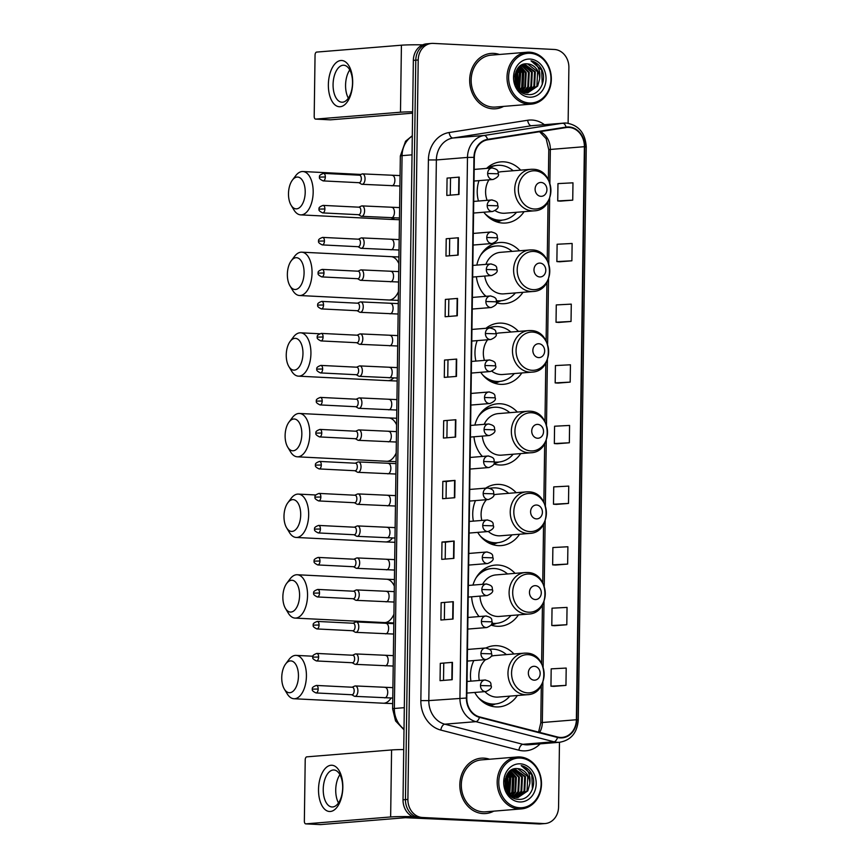 <?xml version="1.0" encoding="UTF-8"?>
<svg xmlns="http://www.w3.org/2000/svg" width="868" height="868" viewBox="0 0 868 868"><rect width="100%" height="100%" fill="white"/><g stroke="black" fill="none" stroke-linecap="round" stroke-linejoin="round"><path stroke-width="1.3" d="M513.943 653.995A30.673 26.073 85.4 0 0 496.995 645.694A30.673 26.073 85.4 0 0 494.076 645.738A30.673 26.073 85.4 0 0 485.961 647.984M473.83 660.559A30.673 26.073 85.4 0 0 470.912 681.152M474.753 692.447A30.673 26.073 85.4 0 0 496.138 706.921A30.673 26.073 85.4 0 0 499.046 706.877A30.673 26.073 85.4 0 0 517.317 695.528M515.071 573.347A30.673 26.073 85.4 0 0 498.124 565.046A30.673 26.073 85.4 0 0 495.205 565.09A30.673 26.073 85.4 0 0 472.962 585.086M471.639 596.804A30.673 26.073 85.4 0 0 479.071 616.551M491.06 625.09A30.673 26.073 85.4 0 0 497.266 626.284A30.673 26.073 85.4 0 0 500.174 626.24A30.673 26.073 85.4 0 0 518.446 614.88M516.2 492.709A30.673 26.073 85.4 0 0 499.241 484.409A30.673 26.073 85.4 0 0 496.333 484.452A30.673 26.073 85.4 0 0 485.668 488.152M475.48 500.597A30.673 26.073 85.4 0 0 473.385 521.115M477.704 532.377A30.673 26.073 85.4 0 0 498.395 545.636A30.673 26.073 85.4 0 0 501.303 545.592A30.673 26.073 85.4 0 0 519.574 534.232M517.328 412.061A30.673 26.073 85.4 0 0 500.369 403.761A30.673 26.073 85.4 0 0 497.462 403.804A30.673 26.073 85.4 0 0 474.872 425.092M473.982 436.778A30.673 26.073 85.4 0 0 482.348 456.459M493.892 463.989A30.673 26.073 85.4 0 0 499.512 464.998A30.673 26.073 85.4 0 0 502.431 464.955A30.673 26.073 85.4 0 0 520.702 453.595M518.456 331.424A30.673 26.073 85.4 0 0 501.498 323.124A30.673 26.073 85.4 0 0 498.59 323.167A30.673 26.073 85.4 0 0 485.95 328.299M477.194 340.614A30.673 26.073 85.4 0 0 475.903 361.077M480.731 372.296A30.673 26.073 85.4 0 0 500.641 384.35A30.673 26.073 85.4 0 0 503.559 384.307A30.673 26.073 85.4 0 0 521.831 372.947M519.574 250.776A30.673 26.073 85.4 0 0 502.626 242.476A30.673 26.073 85.4 0 0 499.708 242.519A30.673 26.073 85.4 0 0 476.825 265.098M476.369 276.751A30.673 26.073 85.4 0 0 485.722 296.346M496.474 302.802A30.673 26.073 85.4 0 0 501.769 303.713A30.673 26.073 85.4 0 0 504.677 303.659A30.673 26.073 85.4 0 0 522.948 292.31M520.702 170.139A30.673 26.073 85.4 0 0 503.755 161.828A30.673 26.073 85.4 0 0 500.836 161.882A30.673 26.073 85.4 0 0 486.601 168.414M478.984 180.642A30.673 26.073 85.4 0 0 478.463 201.04M483.823 212.215A30.673 26.073 85.4 0 0 502.897 223.065A30.673 26.073 85.4 0 0 505.805 223.022A30.673 26.073 85.4 0 0 524.077 211.662M490.821 166.656A30.673 26.073 85.4 0 0 489.541 166.005M489.693 247.304A30.673 26.073 85.4 0 0 488.424 246.642M488.565 327.941A30.673 26.073 85.4 0 0 487.295 327.29M487.436 408.589A30.673 26.073 85.4 0 0 486.167 407.927M485.19 569.875A30.673 26.073 85.4 0 0 483.921 569.213M568.117 123.223L568.887 67.552A17.36 14.756 85.4 0 0 554.359 49.476L433.23 43.4A17.36 14.756 85.4 0 0 431.58 43.422L426.72 43.823A17.36 14.756 85.4 0 0 413.352 60.38L403.023 799.808A17.36 14.756 85.4 0 0 417.551 817.873L538.692 823.949A17.36 14.756 85.4 0 0 540.341 823.927L542.771 823.732A17.36 14.756 85.4 0 1 541.122 823.754A17.36 14.756 85.4 0 0 542.771 823.732L545.202 823.537A17.36 14.756 85.4 0 0 558.569 806.969L559.469 742.27M429.15 43.628A17.36 14.756 85.4 0 0 415.783 60.185L405.454 799.602A17.36 14.756 85.4 0 0 419.993 817.678L541.122 823.754L419.993 817.678A17.36 14.756 85.4 0 1 405.454 799.602L415.783 60.185A17.36 14.756 85.4 0 1 429.15 43.628M493.697 53.371A27.776 23.61 85.4 0 0 491.06 53.415A27.776 23.61 85.4 0 0 469.686 81.462A27.776 23.61 85.4 0 0 492.926 108.825A27.776 23.61 85.4 0 0 495.563 108.782A27.776 23.61 85.4 0 0 503.614 106.395A27.776 23.61 85.4 0 1 495.563 108.782A27.776 23.61 85.4 0 1 492.926 108.825A27.776 23.61 85.4 0 1 469.686 81.462A27.776 23.61 85.4 0 1 491.06 53.415A27.776 23.61 85.4 0 1 493.697 53.371A27.776 23.61 85.4 0 1 499.393 54.478A27.776 23.61 85.4 0 0 493.697 53.371M483.856 758.133A27.776 23.61 85.4 0 0 481.219 758.165A27.776 23.61 85.4 0 0 459.845 786.224A27.776 23.61 85.4 0 0 483.085 813.587A27.776 23.61 85.4 0 0 485.722 813.544A27.776 23.61 85.4 0 0 493.773 811.146A27.776 23.61 85.4 0 1 485.722 813.544A27.776 23.61 85.4 0 1 483.085 813.587A27.776 23.61 85.4 0 1 459.845 786.224A27.776 23.61 85.4 0 1 481.219 758.165A27.776 23.61 85.4 0 1 483.856 758.133A27.776 23.61 85.4 0 1 489.552 759.24A27.776 23.61 85.4 0 0 483.856 758.133M568.876 127.422A18.521 15.743 -94.6 0 1 584.381 146.692L576.374 719.746A18.521 15.743 -94.6 0 1 562.117 737.409A18.521 15.743 -94.6 0 1 557.625 737.019L479.559 716.903A18.521 15.743 -94.6 0 1 466.8 698.035L474.34 157.379A18.521 15.743 -94.6 0 1 487.621 139.835L566.142 127.563A18.521 15.743 -94.6 0 1 567.119 127.444A18.521 15.743 -94.6 0 1 568.876 127.422M568.887 126.956A18.988 16.134 85.4 0 0 566.077 127.108L487.556 139.368A18.988 16.134 85.4 0 0 473.95 157.358L466.398 698.024A18.988 16.134 85.4 0 0 479.483 717.348L557.56 737.475A18.988 16.134 85.4 0 0 576.775 719.767L584.772 146.714A18.988 16.134 85.4 0 0 568.887 126.956M553.795 686.36L565.958 685.394L566.196 668.067L551.191 668.848L550.952 686.176L553.914 686.371M554.641 625.709L566.804 624.743L567.043 607.405L552.037 608.186L551.798 625.524L554.771 625.72M555.487 565.057L567.65 564.081L567.889 546.753L552.883 547.534L552.645 564.862L555.618 565.057M556.345 504.395L568.497 503.429L568.735 486.102L553.73 486.883L553.491 504.21L556.464 504.406M560.576 201.116L572.728 200.15L572.978 182.822L557.961 183.604L557.723 200.931L560.695 201.126M559.73 261.778L571.882 260.801L572.131 243.474L557.115 244.255L556.876 261.583L559.849 261.789M558.884 322.429L571.035 321.464L571.285 304.136L556.269 304.918L556.03 322.245L559.003 322.44M558.037 383.092L570.189 382.115L570.439 364.788L555.422 365.569L555.184 382.896L558.157 383.092M557.191 443.743L569.343 442.778L569.582 425.439L554.576 426.221L554.337 443.559L557.31 443.754M431.58 43.422A17.36 14.756 85.4 0 0 418.213 59.99L407.895 799.406A17.36 14.756 85.4 0 0 422.423 817.482L543.552 823.558A17.36 14.756 85.4 0 0 545.202 823.537M453.899 558.374L441.747 559.361L441.986 542.033L454.148 541.046L453.899 558.374M453.053 619.036L440.901 620.023L441.139 602.685L453.302 601.698L453.053 619.036M452.206 679.687L440.054 680.675L440.293 663.347L452.456 662.36L452.206 679.687M456.449 376.408L444.286 377.396L444.524 360.068L456.687 359.081L456.449 376.408M457.295 315.757L445.132 316.744L445.371 299.417L457.534 298.418L457.295 315.757M458.141 255.094L445.978 256.082L446.217 238.754L458.38 237.767L458.141 255.094M458.988 194.443L446.825 195.43L447.074 178.103L459.226 177.115L458.988 194.443M454.756 497.722L442.593 498.709L442.832 481.382L454.995 480.395L454.756 497.722M455.602 437.06L443.439 438.058L443.678 420.72L455.841 419.732L455.602 437.06M443.678 420.72L455.841 419.732M442.832 481.382L446.293 481.556M446.054 498.427L446.293 481.545L454.995 480.395M447.074 178.103L459.226 177.115M446.217 238.754L458.38 237.767M445.371 299.417L457.534 298.418M444.524 360.068L456.687 359.081M440.293 663.347L452.456 662.36M441.139 602.685L453.302 601.698M441.986 542.033L445.447 542.207M445.208 559.079L445.447 542.196L454.148 541.046M569.343 442.778L554.337 443.559M570.189 382.115L555.184 382.896M571.035 321.464L556.03 322.245M571.882 260.801L556.876 261.583M572.728 200.15L557.723 200.931M568.497 503.429L553.491 504.21M567.65 564.081L552.645 564.862M566.804 624.743L551.798 625.524M565.958 685.394L550.952 686.176M446.901 437.776L447.139 420.893M447.747 377.113L447.986 360.231M448.593 316.462L448.832 299.579M449.44 255.8L449.678 238.917M450.286 195.148L450.525 178.266M444.362 619.741L444.6 602.859M443.515 680.393L443.754 663.51M328.364 84.597A23.154 12.119 92.9 0 1 340.842 60.51A23.154 12.119 92.9 0 1 352.679 82.623A23.154 12.119 92.9 0 1 340.202 106.721A23.154 12.119 92.9 0 1 328.364 84.597M352.527 82.937A18.521 9.7 -87.1 0 0 343.728 65.23A18.521 9.7 -87.1 0 0 333.073 84.522A18.521 9.7 -87.1 0 0 341.873 102.218A18.521 9.7 -87.1 0 0 352.527 82.937M348.339 98.171A18.521 9.7 92.9 0 1 345.572 85.14A18.521 9.7 92.9 0 1 349.761 69.907M422.651 44.854A23.154 1.356 -179.2 0 0 401.417 45.201L316.614 52.091A2.897 1.519 -87.1 0 0 315.051 55.096L314.194 116.334A2.897 1.519 -87.1 0 0 315.572 119.1A2.897 1.519 -87.1 0 0 315.681 119.1L330.448 119.838L412.615 113.165M412.636 111.809A23.154 1.356 -179.2 0 0 400.484 112.211L315.681 119.1M529.437 102.977A24.89 21.147 85.4 0 0 550.963 79.194A24.89 21.147 85.4 0 0 530.131 53.295A24.89 21.147 85.4 0 0 508.615 77.078A24.89 21.147 85.4 0 0 529.437 102.977M528.818 104.182A26.04 22.134 85.4 0 0 531.292 104.138A26.04 22.134 85.4 0 0 551.321 77.849A26.04 22.134 85.4 0 0 529.545 52.188A26.04 22.134 85.4 0 0 527.071 52.232A26.04 22.134 85.4 0 0 507.031 78.521A26.04 22.134 85.4 0 0 528.818 104.182M527.071 52.232L491.201 55.14A26.04 22.134 85.4 0 0 471.172 81.44A26.04 22.134 85.4 0 0 492.948 107.09A26.04 22.134 85.4 0 0 495.422 107.057L531.292 104.138M515.44 83.154A26.04 22.134 85.4 0 0 514.876 75.798M539.646 78.955A14.463 12.293 85.4 0 0 527.538 63.896C510.818 61.726 511.057 94.384 528.08 94.525C540.026 96.164 547.968 78.489 540.775 67.715C538.247 63.961 534.992 61.671 531.032 60.847C537.813 63.982 540.688 70.015 539.646 78.955L537.65 86.106L527.798 92.811L519.433 90.196M524.435 64.069L535.317 71.87L534.612 86.355L526.279 92.833M527.798 92.811L521.256 91.834M524.174 64.123L534.558 71.935L533.853 86.42L525.889 92.8M514.854 76.015L515.212 82.276M516.08 71.426L517.078 73.357L516.916 86.746M515.755 72.239L516.514 85.954M517.436 68.952L520.116 73.107L519.411 87.592L518.467 89.078M517.089 69.483L519.357 73.172L518.087 88.59M518.847 67.227L523.154 72.858L522.449 87.343L519.975 90.597M518.489 67.606L522.395 72.923L521.69 87.408L519.574 90.305M520.279 65.968L526.192 72.619L525.487 87.104L521.592 91.563M519.921 66.25L525.433 72.673L524.728 87.158L521.191 91.357M521.733 65.057L529.241 72.37L528.525 86.854L523.165 92.225M521.364 65.252L528.471 72.435L527.766 86.908L522.775 92.084M523.165 64.427L532.279 72.12L531.563 86.605L524.728 92.637M522.807 64.558L531.52 72.185L530.804 86.67L524.348 92.561M527.538 63.896L537.596 71.686L536.891 86.171L527.418 92.833M530.055 59.067A19.096 16.232 85.4 0 0 513.541 77.317A19.096 16.232 85.4 0 0 529.523 97.194A19.096 16.232 85.4 0 0 546.037 78.955A19.096 16.232 85.4 0 0 530.055 59.067M531.032 60.847L541.632 70.102L542.283 84.456M519.867 66.293L523.393 71.588L522.644 89.198L521.342 91.227M518.12 68.029L520.355 71.827L519.27 90.022M516.525 70.471L517.317 72.077L517.502 87.722M515.093 74.55L515.635 83.795M520.702 66.738L523.773 71.556L523.024 89.165L522.297 90.38M518.337 67.78L520.735 71.805L519.498 90.25M516.72 70.113L517.697 72.044L517.719 88.059M515.256 73.845L515.885 84.489M288.491 193.64A15.917 8.333 -87.1 0 0 291.106 205.239A15.917 8.333 -87.1 0 0 300.057 207.181A15.917 8.333 -87.1 0 0 305.211 192.273A15.917 8.333 -87.1 0 0 300.979 178.613A15.917 8.333 -87.1 0 0 292.364 180.164A15.917 8.333 -87.1 0 0 288.491 193.64M292.364 180.164L295.662 175.759A21.7 11.36 92.9 0 1 302.867 171.528A21.7 11.36 92.9 0 1 313.174 192.273A21.7 11.36 92.9 0 1 300.686 214.873A21.7 11.36 92.9 0 1 293.937 209.947L291.106 205.239M540.916 196.32A6.944 5.902 85.4 0 0 546.927 189.68A6.944 5.902 85.4 0 0 541.111 182.454A6.944 5.902 85.4 0 0 535.1 189.094A6.944 5.902 85.4 0 0 540.916 196.32M495.151 210.664A20.832 17.707 85.4 0 0 503.028 213.246A20.832 17.707 85.4 0 0 505.013 213.213L534.145 210.848C556.822 210.251 555.607 169.162 532.963 169.282L530.771 169.314A20.832 17.707 85.4 0 0 514.746 190.352A20.832 17.707 85.4 0 0 532.171 210.881A20.832 17.707 85.4 0 0 534.145 210.848M484.865 213.55A27.494 23.36 85.4 0 0 499.295 220.19A27.494 23.36 85.4 0 0 501.899 220.147A27.494 23.36 85.4 0 0 516.558 212.28M513.183 170.746A27.494 23.36 85.4 0 0 500.055 165.311A27.494 23.36 85.4 0 0 497.451 165.343A27.494 23.36 85.4 0 0 488.554 168.251M489.183 217.759A27.494 23.36 85.4 0 0 498.08 220.288A27.494 23.36 85.4 0 0 500.684 220.244L501.899 220.147M488.456 167.719A27.494 23.36 85.4 0 0 487.653 167.459M497.451 165.343L496.236 165.441A27.494 23.36 85.4 0 0 487.339 168.349M532.746 169.282A20.832 17.707 85.4 0 0 530.771 169.314L501.639 171.68A20.832 17.707 85.4 0 0 498.199 172.374M488.944 179.828A20.832 17.707 85.4 0 0 487.1 200.334M287.362 274.277A15.917 8.333 -87.1 0 0 289.977 285.876A15.917 8.333 -87.1 0 0 298.928 287.829A15.917 8.333 -87.1 0 0 304.082 272.921A15.917 8.333 -87.1 0 0 299.851 259.25A15.917 8.333 -87.1 0 0 291.236 260.801A15.917 8.333 -87.1 0 0 287.362 274.277M291.236 260.801L294.534 256.396A21.7 11.36 92.9 0 1 301.738 252.176A21.7 11.36 92.9 0 1 312.046 272.921A21.7 11.36 92.9 0 1 299.558 295.521A21.7 11.36 92.9 0 1 292.82 290.596L289.977 285.876M539.788 276.957A6.944 5.902 85.4 0 0 545.798 270.328A6.944 5.902 85.4 0 0 539.983 263.102A6.944 5.902 85.4 0 0 533.983 269.731A6.944 5.902 85.4 0 0 539.788 276.957M484.724 276.078A20.832 17.707 85.4 0 0 501.91 293.894A20.832 17.707 85.4 0 0 503.885 293.861L533.017 291.485C555.694 290.899 554.478 249.81 531.834 249.93L529.643 249.962A20.832 17.707 85.4 0 0 513.617 271A20.832 17.707 85.4 0 0 531.042 291.518A20.832 17.707 85.4 0 0 533.017 291.485M496.474 300.675A27.494 23.36 85.4 0 0 498.167 300.827A27.494 23.36 85.4 0 0 500.771 300.784A27.494 23.36 85.4 0 0 515.429 292.917M512.055 251.384A27.494 23.36 85.4 0 0 498.926 245.948A27.494 23.36 85.4 0 0 496.322 245.991A27.494 23.36 85.4 0 0 480.579 255.257M496.507 300.903A27.494 23.36 85.4 0 0 496.952 300.925A27.494 23.36 85.4 0 0 499.556 300.892L500.771 300.784M487.339 248.357A27.494 23.36 85.4 0 0 486.525 248.107M496.322 245.991L495.107 246.089A27.494 23.36 85.4 0 0 484.16 250.396M483.747 294.187A27.494 23.36 85.4 0 0 486.178 296.314M531.628 249.93A20.832 17.707 85.4 0 0 529.643 249.962L500.51 252.328A20.832 17.707 85.4 0 0 485.906 264.36M286.245 354.925A15.917 8.333 -87.1 0 0 288.86 366.524A15.917 8.333 -87.1 0 0 297.811 368.466A15.917 8.333 -87.1 0 0 302.965 353.558A15.917 8.333 -87.1 0 0 298.722 339.898A15.917 8.333 -87.1 0 0 290.118 341.45A15.917 8.333 -87.1 0 0 286.245 354.925M290.118 341.45L293.406 337.044A21.7 11.36 92.9 0 1 300.61 332.813A21.7 11.36 92.9 0 1 310.928 353.558A21.7 11.36 92.9 0 1 298.44 376.159A21.7 11.36 92.9 0 1 291.691 371.233L288.86 366.524M538.659 357.605A6.944 5.902 85.4 0 0 544.67 350.965A6.944 5.902 85.4 0 0 538.854 343.739A6.944 5.902 85.4 0 0 532.854 350.379A6.944 5.902 85.4 0 0 538.659 357.605M491.82 371.2A20.832 17.707 85.4 0 0 500.782 374.531A20.832 17.707 85.4 0 0 502.756 374.499L531.9 372.133C554.565 371.537 553.35 330.448 530.706 330.567L528.514 330.599A20.832 17.707 85.4 0 0 512.489 351.638A20.832 17.707 85.4 0 0 529.914 372.166A20.832 17.707 85.4 0 0 531.9 372.133M482.619 374.835A27.494 23.36 85.4 0 0 497.038 381.475A27.494 23.36 85.4 0 0 499.653 381.432A27.494 23.36 85.4 0 0 514.301 373.565M510.926 332.032A27.494 23.36 85.4 0 0 497.809 326.596A27.494 23.36 85.4 0 0 495.194 326.628A27.494 23.36 85.4 0 0 489.335 328.017M486.926 379.045A27.494 23.36 85.4 0 0 495.823 381.573A27.494 23.36 85.4 0 0 498.438 381.529L499.653 381.432M495.194 326.628L493.979 326.726A27.494 23.36 85.4 0 0 488.12 328.115M530.5 330.567A20.832 17.707 85.4 0 0 528.514 330.599L499.382 332.965A20.832 17.707 85.4 0 0 496.116 333.605M487.61 339.768A20.832 17.707 85.4 0 0 484.42 360.383M285.116 435.562A15.917 8.333 -87.1 0 0 287.731 447.161A15.917 8.333 -87.1 0 0 296.682 449.114A15.917 8.333 -87.1 0 0 301.836 434.206A15.917 8.333 -87.1 0 0 297.594 420.546A15.917 8.333 -87.1 0 0 288.99 422.087A15.917 8.333 -87.1 0 0 285.116 435.562M288.99 422.087L292.277 417.682A21.7 11.36 92.9 0 1 299.482 413.461A21.7 11.36 92.9 0 1 309.8 434.206A21.7 11.36 92.9 0 1 297.312 456.807A21.7 11.36 92.9 0 1 290.563 451.881L287.731 447.161M537.542 438.242A6.944 5.902 85.4 0 0 543.542 431.613A6.944 5.902 85.4 0 0 537.737 424.387A6.944 5.902 85.4 0 0 531.726 431.016A6.944 5.902 85.4 0 0 537.542 438.242M482.315 436.105A20.832 17.707 85.4 0 0 499.653 455.179A20.832 17.707 85.4 0 0 501.628 455.147L530.771 452.781C553.437 452.185 552.222 411.096 529.578 411.215L527.397 411.248A20.832 17.707 85.4 0 0 511.361 432.286A20.832 17.707 85.4 0 0 528.786 452.803A20.832 17.707 85.4 0 0 530.771 452.781M494.326 461.971A27.494 23.36 85.4 0 0 495.91 462.112A27.494 23.36 85.4 0 0 498.525 462.069A27.494 23.36 85.4 0 0 513.172 454.203M509.798 412.68A27.494 23.36 85.4 0 0 496.68 407.233A27.494 23.36 85.4 0 0 494.066 407.276A27.494 23.36 85.4 0 0 478.333 416.542M494.315 462.188A27.494 23.36 85.4 0 0 494.695 462.21A27.494 23.36 85.4 0 0 497.31 462.177L498.525 462.069M485.082 409.642A27.494 23.36 85.4 0 0 484.279 409.392M494.066 407.276L492.85 407.374A27.494 23.36 85.4 0 0 481.903 411.682M481.49 455.472A27.494 23.36 85.4 0 0 482.521 456.438M529.371 411.215A20.832 17.707 85.4 0 0 527.397 411.248L498.254 413.613A20.832 17.707 85.4 0 0 484.192 424.333M283.988 516.21A15.917 8.333 -87.1 0 0 286.603 527.809A15.917 8.333 -87.1 0 0 295.554 529.751A15.917 8.333 -87.1 0 0 300.708 514.843A15.917 8.333 -87.1 0 0 296.465 501.183A15.917 8.333 -87.1 0 0 287.861 502.735A15.917 8.333 -87.1 0 0 283.988 516.21M287.861 502.735L291.149 498.33A21.7 11.36 92.9 0 1 298.364 494.098A21.7 11.36 92.9 0 1 308.672 514.843A21.7 11.36 92.9 0 1 296.183 537.455A21.7 11.36 92.9 0 1 289.435 532.518L286.603 527.809M536.413 518.89A6.944 5.902 85.4 0 0 542.413 512.25A6.944 5.902 85.4 0 0 536.608 505.024A6.944 5.902 85.4 0 0 530.598 511.664A6.944 5.902 85.4 0 0 536.413 518.89M488.369 531.509A20.832 17.707 85.4 0 0 498.525 535.816A20.832 17.707 85.4 0 0 500.5 535.784L529.643 533.419C552.319 532.822 551.093 491.733 528.449 491.852L526.268 491.885A20.832 17.707 85.4 0 0 510.243 512.923A20.832 17.707 85.4 0 0 527.668 533.451A20.832 17.707 85.4 0 0 529.643 533.419M480.362 536.12A27.494 23.36 85.4 0 0 494.782 542.76A27.494 23.36 85.4 0 0 497.397 542.717A27.494 23.36 85.4 0 0 512.044 534.851M508.67 493.317A27.494 23.36 85.4 0 0 495.552 487.881A27.494 23.36 85.4 0 0 492.948 487.914A27.494 23.36 85.4 0 0 490.149 488.348M484.68 540.33A27.494 23.36 85.4 0 0 493.566 542.858A27.494 23.36 85.4 0 0 496.181 542.815L497.397 542.717M492.948 487.914L491.733 488.022A27.494 23.36 85.4 0 0 489.888 488.25M528.243 491.852A20.832 17.707 85.4 0 0 526.268 491.885L497.125 494.261A20.832 17.707 85.4 0 0 493.773 494.923M486.481 499.697A20.832 17.707 85.4 0 0 481.827 520.431M282.859 596.848A15.917 8.333 -87.1 0 0 285.474 608.446A15.917 8.333 -87.1 0 0 294.426 610.399A15.917 8.333 -87.1 0 0 299.579 595.491A15.917 8.333 -87.1 0 0 295.348 581.831A15.917 8.333 -87.1 0 0 286.733 583.372A15.917 8.333 -87.1 0 0 282.859 596.848M286.733 583.372L290.031 578.967A21.7 11.36 92.9 0 1 297.236 574.746A21.7 11.36 92.9 0 1 307.543 595.491A21.7 11.36 92.9 0 1 295.055 618.092A21.7 11.36 92.9 0 1 288.306 613.166L285.474 608.446M535.285 599.538A6.944 5.902 85.4 0 0 541.296 592.898A6.944 5.902 85.4 0 0 535.48 585.672A6.944 5.902 85.4 0 0 529.469 592.301A6.944 5.902 85.4 0 0 535.285 599.538M479.982 596.121A20.832 17.707 85.4 0 0 497.397 616.464A20.832 17.707 85.4 0 0 499.382 616.432L528.514 614.067C551.191 613.47 549.976 572.381 527.332 572.5L525.14 572.533A20.832 17.707 85.4 0 0 509.115 593.571A20.832 17.707 85.4 0 0 526.54 614.088A20.832 17.707 85.4 0 0 528.514 614.067M491.917 623.235A27.494 23.36 85.4 0 0 493.664 623.398A27.494 23.36 85.4 0 0 496.268 623.365A27.494 23.36 85.4 0 0 510.926 615.488M507.552 573.965A27.494 23.36 85.4 0 0 494.424 568.518A27.494 23.36 85.4 0 0 491.82 568.562A27.494 23.36 85.4 0 0 476.076 577.828M491.852 623.463A27.494 23.36 85.4 0 0 492.449 623.495A27.494 23.36 85.4 0 0 495.053 623.463L496.268 623.365M482.836 570.927A27.494 23.36 85.4 0 0 482.022 570.677M491.82 568.562L490.604 568.659A27.494 23.36 85.4 0 0 479.657 572.967M527.115 572.5A20.832 17.707 85.4 0 0 525.14 572.533L496.008 574.898A20.832 17.707 85.4 0 0 482.586 584.305M281.742 677.496A15.917 8.333 -87.1 0 0 284.346 689.094A15.917 8.333 -87.1 0 0 293.297 691.047A15.917 8.333 -87.1 0 0 298.451 676.129A15.917 8.333 -87.1 0 0 294.219 662.468A15.917 8.333 -87.1 0 0 285.605 664.02A15.917 8.333 -87.1 0 0 281.742 677.496M285.605 664.02L288.903 659.615A21.7 11.36 92.9 0 1 296.107 655.383A21.7 11.36 92.9 0 1 306.415 676.139A21.7 11.36 92.9 0 1 293.937 698.74A21.7 11.36 92.9 0 1 287.189 693.803L284.346 689.094M534.156 680.176A6.944 5.902 85.4 0 0 540.167 673.535A6.944 5.902 85.4 0 0 534.352 666.309A6.944 5.902 85.4 0 0 528.352 672.95A6.944 5.902 85.4 0 0 534.156 680.176M484.908 691.622A20.832 17.707 85.4 0 0 496.279 697.102A20.832 17.707 85.4 0 0 498.254 697.069L527.386 694.704C550.062 694.107 548.847 653.029 526.203 653.137L524.012 653.17A20.832 17.707 85.4 0 0 507.986 674.208A20.832 17.707 85.4 0 0 525.411 694.736A20.832 17.707 85.4 0 0 527.386 694.704M478.116 697.405A27.494 23.36 85.4 0 0 492.536 704.046A27.494 23.36 85.4 0 0 495.14 704.002A27.494 23.36 85.4 0 0 509.798 696.136M506.424 654.602A27.494 23.36 85.4 0 0 493.306 649.166A27.494 23.36 85.4 0 0 490.691 649.199A27.494 23.36 85.4 0 0 489.574 649.329L490.691 649.199M482.424 701.615A27.494 23.36 85.4 0 0 491.321 704.143A27.494 23.36 85.4 0 0 493.925 704.1L495.14 704.002M525.997 653.148A20.832 17.707 85.4 0 0 524.012 653.17L494.879 655.546A20.832 17.707 85.4 0 0 491.038 656.36M485.613 659.604A20.832 17.707 85.4 0 0 479.299 680.469M358.896 182.692L361.348 184.092A5.208 2.723 -87.1 0 0 362.043 184.298A5.208 2.723 -87.1 0 0 362.227 184.298A5.208 2.723 -87.1 0 0 365.037 179.058A5.208 2.723 -87.1 0 0 362.564 173.893A5.208 2.723 -87.1 0 0 362.368 173.904A5.208 2.723 -87.1 0 0 361.858 174.034L359.276 175.184M325.326 176.985A3.765 1.975 -87.1 0 0 323.536 173.383C320.205 174.587 318.892 175.813 319.587 177.094L325.326 176.985A3.765 1.975 -87.1 0 1 323.167 180.902L359.157 182.703A3.765 1.975 -87.1 0 0 359.298 182.703A3.765 1.975 -87.1 0 0 361.327 178.786A3.765 1.975 -87.1 0 0 359.536 175.195A3.765 1.975 -87.1 0 0 359.395 175.195M358.451 214.7L360.904 216.099A5.208 2.723 -87.1 0 0 361.598 216.306A5.208 2.723 -87.1 0 0 361.782 216.306A5.208 2.723 -87.1 0 0 364.582 211.054A5.208 2.723 -87.1 0 0 362.119 205.9A5.208 2.723 -87.1 0 0 361.923 205.9A5.208 2.723 -87.1 0 0 361.413 206.042L358.831 207.181M324.882 208.982A3.765 1.975 -87.1 0 0 323.091 205.391C319.76 206.584 318.447 207.821 319.142 209.09L324.882 208.982A3.765 1.975 -87.1 0 1 322.712 212.91L358.712 214.711A3.765 1.975 -87.1 0 0 358.842 214.711A3.765 1.975 -87.1 0 0 360.871 210.794A3.765 1.975 -87.1 0 0 359.092 207.192A3.765 1.975 -87.1 0 0 358.951 207.202M358.007 246.696L360.459 248.096A5.208 2.723 -87.1 0 0 361.142 248.302A5.208 2.723 -87.1 0 0 361.338 248.302A5.208 2.723 -87.1 0 0 364.137 243.062A5.208 2.723 -87.1 0 0 361.663 237.908A5.208 2.723 -87.1 0 0 361.479 237.908A5.208 2.723 -87.1 0 0 360.958 238.038L358.386 239.188M324.437 240.989A3.765 1.975 -87.1 0 0 322.646 237.398C319.315 238.591 317.992 239.818 318.697 241.098L324.437 240.989A3.765 1.975 -87.1 0 1 322.267 244.906L358.267 246.718A3.765 1.975 -87.1 0 0 358.397 246.707A3.765 1.975 -87.1 0 0 360.426 242.79A3.765 1.975 -87.1 0 0 358.636 239.199A3.765 1.975 -87.1 0 0 358.506 239.199M357.562 278.704L360.014 280.104A5.208 2.723 -87.1 0 0 360.697 280.31A5.208 2.723 -87.1 0 0 360.893 280.31A5.208 2.723 -87.1 0 0 363.692 275.069A5.208 2.723 -87.1 0 0 361.218 269.905A5.208 2.723 -87.1 0 0 361.034 269.905A5.208 2.723 -87.1 0 0 360.513 270.046L357.941 271.185M323.981 272.997A3.765 1.975 -87.1 0 0 322.202 269.395C318.871 270.588 317.547 271.825 318.252 273.105L323.981 272.997A3.765 1.975 -87.1 0 1 321.822 276.914L357.822 278.715A3.765 1.975 -87.1 0 0 357.952 278.715A3.765 1.975 -87.1 0 0 359.981 274.798A3.765 1.975 -87.1 0 0 358.191 271.207A3.765 1.975 -87.1 0 0 358.061 271.207M357.117 310.711L359.558 312.1A5.208 2.723 -87.1 0 0 360.253 312.317A5.208 2.723 -87.1 0 0 360.437 312.306A5.208 2.723 -87.1 0 0 363.247 307.066A5.208 2.723 -87.1 0 0 360.773 301.912A5.208 2.723 -87.1 0 0 360.589 301.912A5.208 2.723 -87.1 0 0 360.068 302.042L357.486 303.192M323.536 304.994A3.765 1.975 -87.1 0 0 321.757 301.402C318.415 302.596 317.102 303.833 317.807 305.102L323.536 304.994A3.765 1.975 -87.1 0 1 321.377 308.91L357.366 310.722A3.765 1.975 -87.1 0 0 357.507 310.722A3.765 1.975 -87.1 0 0 359.536 306.805A3.765 1.975 -87.1 0 0 357.746 303.203A3.765 1.975 -87.1 0 0 357.616 303.203M356.672 342.708L359.113 344.108A5.208 2.723 -87.1 0 0 359.808 344.314A5.208 2.723 -87.1 0 0 359.992 344.314A5.208 2.723 -87.1 0 0 362.802 339.073A5.208 2.723 -87.1 0 0 360.329 333.909A5.208 2.723 -87.1 0 0 360.144 333.92A5.208 2.723 -87.1 0 0 359.623 334.05L357.041 335.2M323.091 337.001A3.765 1.975 -87.1 0 0 321.301 333.399C317.97 334.592 316.657 335.829 317.352 337.109L323.091 337.001A3.765 1.975 -87.1 0 1 320.932 340.918L356.922 342.719A3.765 1.975 -87.1 0 0 357.063 342.719A3.765 1.975 -87.1 0 0 359.092 338.802A3.765 1.975 -87.1 0 0 357.301 335.211A3.765 1.975 -87.1 0 0 357.16 335.211M356.216 374.716L358.668 376.115A5.208 2.723 -87.1 0 0 359.363 376.321A5.208 2.723 -87.1 0 0 359.547 376.311A5.208 2.723 -87.1 0 0 362.347 371.07A5.208 2.723 -87.1 0 0 359.884 365.916A5.208 2.723 -87.1 0 0 359.688 365.916A5.208 2.723 -87.1 0 0 359.178 366.057L356.596 367.197M322.646 368.998A3.765 1.975 -87.1 0 0 320.856 365.406C317.525 366.6 316.212 367.837 316.907 369.106L322.646 368.998A3.765 1.975 -87.1 0 1 320.476 372.914L356.477 374.726A3.765 1.975 -87.1 0 0 356.618 374.726A3.765 1.975 -87.1 0 0 358.636 370.81A3.765 1.975 -87.1 0 0 356.856 367.207A3.765 1.975 -87.1 0 0 356.715 367.218M355.771 406.712L358.224 408.112A5.208 2.723 -87.1 0 0 358.907 408.318A5.208 2.723 -87.1 0 0 359.102 408.318A5.208 2.723 -87.1 0 0 361.902 403.077A5.208 2.723 -87.1 0 0 359.439 397.913A5.208 2.723 -87.1 0 0 359.244 397.924A5.208 2.723 -87.1 0 0 358.723 398.054L356.151 399.204M322.202 401.005A3.765 1.975 -87.1 0 0 320.411 397.403C317.08 398.607 315.768 399.833 316.462 401.114L322.202 401.005A3.765 1.975 -87.1 0 1 320.032 404.922L356.032 406.723A3.765 1.975 -87.1 0 0 356.162 406.723A3.765 1.975 -87.1 0 0 358.191 402.806A3.765 1.975 -87.1 0 0 356.412 399.215A3.765 1.975 -87.1 0 0 356.271 399.215M355.327 438.72L357.779 440.119A5.208 2.723 -87.1 0 0 358.462 440.326A5.208 2.723 -87.1 0 0 358.658 440.326A5.208 2.723 -87.1 0 0 361.457 435.085A5.208 2.723 -87.1 0 0 358.983 429.92A5.208 2.723 -87.1 0 0 358.799 429.92A5.208 2.723 -87.1 0 0 358.278 430.061L355.706 431.201M321.757 433.013A3.765 1.975 -87.1 0 0 319.966 429.41C316.636 430.604 315.312 431.841 316.017 433.11L321.757 433.013A3.765 1.975 -87.1 0 1 319.587 436.929L355.587 438.731A3.765 1.975 -87.1 0 0 355.717 438.731A3.765 1.975 -87.1 0 0 357.746 434.814A3.765 1.975 -87.1 0 0 355.956 431.222A3.765 1.975 -87.1 0 0 355.826 431.222M354.882 470.716L357.334 472.116A5.208 2.723 -87.1 0 0 358.017 472.322A5.208 2.723 -87.1 0 0 358.202 472.322A5.208 2.723 -87.1 0 0 361.012 467.082A5.208 2.723 -87.1 0 0 358.538 461.928A5.208 2.723 -87.1 0 0 358.354 461.928A5.208 2.723 -87.1 0 0 357.833 462.058L355.262 463.208M321.301 465.009A3.765 1.975 -87.1 0 0 319.522 461.418C316.18 462.611 314.867 463.848 315.572 465.118L321.301 465.009A3.765 1.975 -87.1 0 1 319.142 468.926L355.131 470.738A3.765 1.975 -87.1 0 0 355.272 470.727A3.765 1.975 -87.1 0 0 357.301 466.821A3.765 1.975 -87.1 0 0 355.511 463.219A3.765 1.975 -87.1 0 0 355.381 463.219M354.437 502.724L356.878 504.124A5.208 2.723 -87.1 0 0 357.573 504.33A5.208 2.723 -87.1 0 0 357.757 504.33A5.208 2.723 -87.1 0 0 360.567 499.089A5.208 2.723 -87.1 0 0 358.093 493.925A5.208 2.723 -87.1 0 0 357.909 493.925A5.208 2.723 -87.1 0 0 357.388 494.066L354.806 495.216M320.856 497.017A3.765 1.975 -87.1 0 0 319.066 493.415C315.735 494.608 314.422 495.845 315.117 497.125L320.856 497.017A3.765 1.975 -87.1 0 1 318.697 500.934L354.686 502.735A3.765 1.975 -87.1 0 0 354.828 502.735A3.765 1.975 -87.1 0 0 356.856 498.818A3.765 1.975 -87.1 0 0 355.066 495.227A3.765 1.975 -87.1 0 0 354.925 495.227M353.981 534.731L356.433 536.12A5.208 2.723 -87.1 0 0 357.128 536.337A5.208 2.723 -87.1 0 0 357.312 536.326A5.208 2.723 -87.1 0 0 360.111 531.086A5.208 2.723 -87.1 0 0 357.649 525.932A5.208 2.723 -87.1 0 0 357.453 525.932A5.208 2.723 -87.1 0 0 356.943 526.073L354.361 527.212M320.411 529.013A3.765 1.975 -87.1 0 0 318.621 525.422C315.29 526.616 313.977 527.852 314.672 529.122L320.411 529.013A3.765 1.975 -87.1 0 1 318.252 532.93L354.242 534.742A3.765 1.975 -87.1 0 0 354.383 534.742A3.765 1.975 -87.1 0 0 356.412 530.825A3.765 1.975 -87.1 0 0 354.621 527.223A3.765 1.975 -87.1 0 0 354.48 527.223M353.536 566.728L355.988 568.128A5.208 2.723 -87.1 0 0 356.672 568.334A5.208 2.723 -87.1 0 0 356.867 568.334A5.208 2.723 -87.1 0 0 359.667 563.093A5.208 2.723 -87.1 0 0 357.204 557.929A5.208 2.723 -87.1 0 0 357.008 557.94A5.208 2.723 -87.1 0 0 356.488 558.07L353.916 559.22M319.966 561.021A3.765 1.975 -87.1 0 0 318.176 557.419C314.845 558.623 313.532 559.849 314.227 561.129L319.966 561.021A3.765 1.975 -87.1 0 1 317.796 564.938L353.797 566.739A3.765 1.975 -87.1 0 0 353.927 566.739A3.765 1.975 -87.1 0 0 355.956 562.822A3.765 1.975 -87.1 0 0 354.177 559.231A3.765 1.975 -87.1 0 0 354.036 559.231M353.092 598.736L355.544 600.135A5.208 2.723 -87.1 0 0 356.227 600.341A5.208 2.723 -87.1 0 0 356.423 600.341A5.208 2.723 -87.1 0 0 359.222 595.09A5.208 2.723 -87.1 0 0 356.748 589.936A5.208 2.723 -87.1 0 0 356.564 589.936A5.208 2.723 -87.1 0 0 356.043 590.077L353.471 591.216M319.522 593.018A3.765 1.975 -87.1 0 0 317.731 589.426C314.4 590.62 313.077 591.857 313.782 593.126L319.522 593.018A3.765 1.975 -87.1 0 1 317.352 596.945L353.352 598.746A3.765 1.975 -87.1 0 0 353.482 598.746A3.765 1.975 -87.1 0 0 355.511 594.83A3.765 1.975 -87.1 0 0 353.721 591.227A3.765 1.975 -87.1 0 0 353.591 591.238M352.647 630.732L355.099 632.132A5.208 2.723 -87.1 0 0 355.782 632.338A5.208 2.723 -87.1 0 0 355.967 632.338A5.208 2.723 -87.1 0 0 358.777 627.097A5.208 2.723 -87.1 0 0 356.303 621.944A5.208 2.723 -87.1 0 0 356.119 621.944A5.208 2.723 -87.1 0 0 355.598 622.074L353.026 623.224M319.066 625.025A3.765 1.975 -87.1 0 0 317.287 621.434C313.956 622.627 312.632 623.864 313.337 625.134L319.066 625.025A3.765 1.975 -87.1 0 1 316.907 628.942L352.896 630.754A3.765 1.975 -87.1 0 0 353.037 630.743A3.765 1.975 -87.1 0 0 355.066 626.837A3.765 1.975 -87.1 0 0 353.276 623.235A3.765 1.975 -87.1 0 0 353.146 623.235M352.202 662.74L354.643 664.139A5.208 2.723 -87.1 0 0 355.337 664.345A5.208 2.723 -87.1 0 0 355.522 664.345A5.208 2.723 -87.1 0 0 358.332 659.105A5.208 2.723 -87.1 0 0 355.858 653.94A5.208 2.723 -87.1 0 0 355.674 653.94A5.208 2.723 -87.1 0 0 355.153 654.081L352.571 655.221M318.621 657.033A3.765 1.975 -87.1 0 0 316.842 653.43C313.5 654.624 312.187 655.861 312.881 657.141L318.621 657.033A3.765 1.975 -87.1 0 1 316.462 660.949L352.451 662.751A3.765 1.975 -87.1 0 0 352.592 662.751A3.765 1.975 -87.1 0 0 354.621 658.834A3.765 1.975 -87.1 0 0 352.831 655.242A3.765 1.975 -87.1 0 0 352.701 655.242M351.746 694.747L354.198 696.136A5.208 2.723 -87.1 0 0 354.893 696.353A5.208 2.723 -87.1 0 0 355.077 696.342A5.208 2.723 -87.1 0 0 357.887 691.102A5.208 2.723 -87.1 0 0 355.413 685.948A5.208 2.723 -87.1 0 0 355.218 685.948A5.208 2.723 -87.1 0 0 354.708 686.078L352.126 687.228M318.176 689.029A3.765 1.975 -87.1 0 0 316.386 685.438C313.055 686.631 311.742 687.868 312.437 689.138L318.176 689.029A3.765 1.975 -87.1 0 1 316.017 692.946L352.007 694.758A3.765 1.975 -87.1 0 0 352.148 694.758A3.765 1.975 -87.1 0 0 354.177 690.841A3.765 1.975 -87.1 0 0 352.386 687.239A3.765 1.975 -87.1 0 0 352.245 687.239M318.523 789.359A23.154 12.119 92.9 0 1 331.001 765.261A23.154 12.119 92.9 0 1 342.838 787.385A23.154 12.119 92.9 0 1 330.361 811.482A23.154 12.119 92.9 0 1 318.523 789.359M342.686 787.699A18.521 9.7 -87.1 0 0 333.887 769.992A18.521 9.7 -87.1 0 0 323.232 789.272A18.521 9.7 -87.1 0 0 332.032 806.98A18.521 9.7 -87.1 0 0 342.686 787.699M338.498 802.933A18.521 9.7 92.9 0 1 335.732 789.902A18.521 9.7 92.9 0 1 339.92 774.668M403.728 749.551A23.154 1.356 -179.2 0 0 391.576 749.952L306.773 756.853A2.897 1.519 -87.1 0 0 305.211 759.858L304.353 821.095A2.897 1.519 -87.1 0 0 305.731 823.862A2.897 1.519 -87.1 0 0 305.84 823.862L320.607 824.6L405.41 817.71L478.973 820.954M412.636 816.636A23.154 1.356 -179.2 0 0 390.643 816.962L305.84 823.862M519.596 807.739A24.89 21.147 85.4 0 0 541.122 783.956A24.89 21.147 85.4 0 0 520.29 758.057A24.89 21.147 85.4 0 0 498.774 781.829A24.89 21.147 85.4 0 0 519.596 807.739M518.977 808.943A26.04 22.134 85.4 0 0 521.451 808.9A26.04 22.134 85.4 0 0 541.48 782.6A26.04 22.134 85.4 0 0 519.704 756.95A26.04 22.134 85.4 0 0 517.23 756.983A26.04 22.134 85.4 0 0 497.19 783.283A26.04 22.134 85.4 0 0 518.977 808.943M517.23 756.983L481.36 759.901A26.04 22.134 85.4 0 0 461.331 786.202A26.04 22.134 85.4 0 0 483.107 811.851A26.04 22.134 85.4 0 0 485.581 811.819L521.451 808.9M505.599 787.916A26.04 22.134 85.4 0 0 505.035 780.56M529.805 783.706A14.463 12.293 85.4 0 0 517.697 768.647C500.977 766.477 501.216 799.146 518.239 799.276C530.185 800.925 538.127 783.251 530.934 772.466C528.406 768.712 525.151 766.433 521.191 765.609C527.972 768.744 530.847 774.777 529.805 783.706L527.809 790.867L517.957 797.573L509.592 794.958M514.594 768.831L525.476 776.632L524.771 791.117L516.438 797.594M517.957 797.573L511.415 796.585M514.333 768.885L524.717 776.697L524.012 791.182L516.048 797.562M505.013 780.777L505.371 787.037M506.239 776.176L507.238 778.119L507.075 791.507M505.914 777.001L506.673 790.715M507.596 773.713L510.276 777.869L509.57 792.354L508.626 793.84M507.248 774.234L509.516 777.934L508.247 793.341M509.006 771.988L513.313 777.62L512.608 792.104L510.134 795.359M508.648 772.368L512.554 777.685L511.849 792.169L509.733 795.066M510.438 770.73L516.351 777.37L515.646 791.855L511.751 796.325M510.08 771.012L515.592 777.435L514.887 791.92L511.35 796.108M511.892 769.808L519.4 777.131L518.684 791.616L513.324 796.987M511.523 770.014L518.641 777.185L517.925 791.67L512.934 796.846M513.324 769.178L522.438 776.882L521.722 791.366L514.887 797.399M512.966 769.319L521.679 776.947L520.963 791.421L514.507 797.323M517.697 768.647L527.755 776.448L527.05 790.932L517.578 797.594M520.214 763.829A19.096 16.232 85.4 0 0 503.7 782.079A19.096 16.232 85.4 0 0 519.682 801.956A19.096 16.232 85.4 0 0 536.196 783.706A19.096 16.232 85.4 0 0 520.214 763.829M521.191 765.609L531.791 774.864L532.442 789.218M510.026 771.044L513.552 776.339L512.804 793.949L511.502 795.989M508.279 772.791L510.514 776.589L509.429 794.784M506.684 775.232L507.476 776.838L507.661 792.484M505.252 779.312L505.794 788.545M510.861 771.5L513.932 776.317L513.183 793.927L512.456 795.142M508.496 772.542L510.894 776.556L509.657 795.012M506.879 774.874L507.856 776.806L507.878 792.82M505.415 778.596L506.044 789.24M413.352 60.38L418.213 59.99M538.692 823.949L543.552 823.558M417.551 817.873L422.423 817.482M403.023 799.808L407.895 799.406M412.289 136.081A23.154 19.671 85.4 0 0 402.068 155.654L412.029 154.84M404 729.793L395.558 720.939L392.618 708.82L400.343 155.99A11.577 0.684 0.8 0 1 402.068 155.654L394.343 708.483L404.314 707.67M392.618 708.82A11.577 0.684 0.8 0 1 394.343 708.483A23.154 19.671 85.4 0 0 404.011 729.066M584.381 146.692L550.334 149.459A18.521 15.743 85.4 0 0 540.276 131.6M540.124 743.843A28.937 24.597 -94.6 0 1 523.133 750.853A28.937 24.597 -94.6 0 1 518.869 750.202L440.792 730.075A28.937 24.597 -94.6 0 1 420.85 700.606L428.401 159.951A28.937 24.597 -94.6 0 1 449.136 132.522L527.657 120.261A28.937 24.597 -94.6 0 1 544.366 124.656M557.56 737.475A5.783 2.929 104.5 0 1 553.968 741.771L522.84 744.31A23.154 19.671 85.4 0 0 526.258 744.831A23.154 19.671 85.4 0 0 528.449 744.798L559.578 742.27A23.154 19.671 -94.6 0 1 553.968 741.771L475.892 721.655A23.154 19.671 -94.6 0 1 459.942 698.078L467.483 157.423L473.95 157.358M487.556 139.368A5.783 3.049 81.1 0 0 484.084 135.484L452.955 138.012A23.154 19.671 85.4 0 0 436.365 159.951L467.483 157.423A23.154 19.671 -94.6 0 1 484.084 135.484L562.605 123.213A23.154 19.671 -94.6 0 1 563.831 123.072A23.154 19.671 -94.6 0 1 566.023 123.039M576.775 719.767L578.262 720.017L586.258 146.963C585.325 133.01 578.652 125.035 566.24 123.028L532.702 125.6A23.154 19.671 85.4 0 0 531.476 125.741L452.955 138.012A5.783 3.049 -98.9 0 1 449.136 132.522M566.077 127.108A5.783 3.049 81.1 0 0 562.605 123.213L531.476 125.741A5.783 3.049 -98.9 0 1 527.657 120.261M466.398 698.024L428.814 700.606A23.154 19.671 85.4 0 0 444.774 724.183L522.84 744.31A5.783 2.929 -75.5 0 0 518.869 750.202M479.483 717.348A5.783 2.929 104.5 0 1 475.892 721.655L444.774 724.183A5.783 2.929 -75.5 0 0 440.792 730.075M586.258 146.963L584.772 146.714M428.401 159.951L436.365 159.951L428.814 700.606L420.85 700.606M539.679 732.397A18.521 15.743 85.4 0 0 542.337 722.512L542.891 682.237M576.374 719.746L542.337 722.512A10.416 0.608 0.8 0 0 540.786 722.816L541.296 685.611M543.108 666.982L544.019 601.6M544.236 586.334L545.147 520.952M545.364 505.697L546.276 440.315M546.482 425.049L547.404 359.667M547.61 344.412L548.522 279.029M548.739 263.763L549.65 198.381M549.867 183.115L550.334 149.459A10.416 0.608 0.8 0 0 548.782 149.763L546.146 138.674L539.581 131.708M455.233 437.092L455.472 419.776M456.08 376.441L456.329 359.113M456.926 315.778L457.176 298.462M457.772 255.127L458.022 237.81M458.619 194.475L458.868 177.148M454.387 497.755L454.626 480.427M453.541 558.406L453.78 541.079M452.695 619.058L452.933 601.741M451.848 679.72L452.087 662.392M400.484 112.211L401.417 45.201M399.454 219.734L390.014 219.365A21.7 11.36 -87.1 0 0 394.452 217.922M534.341 209.014A19.139 16.264 85.4 0 0 550.898 190.721A19.139 16.264 85.4 0 0 534.872 170.801A19.139 16.264 85.4 0 0 518.326 189.094A19.139 16.264 85.4 0 0 534.341 209.014M493.284 220.418A27.743 23.588 85.4 0 0 501.715 220.157M398.835 263.557A21.7 11.36 -87.1 0 0 391.067 256.657L398.933 256.971M398.325 300.371L388.886 300.002A21.7 11.36 -87.1 0 0 398.445 291.691M533.212 289.652A19.139 16.264 85.4 0 0 549.769 271.369A19.139 16.264 85.4 0 0 533.744 251.449A19.139 16.264 85.4 0 0 517.198 269.731A19.139 16.264 85.4 0 0 533.212 289.652M496.561 301.37A27.743 23.588 85.4 0 0 500.597 300.805M397.197 381.019L387.757 380.651A21.7 11.36 -87.1 0 0 393.638 377.971M532.095 370.3A19.139 16.264 85.4 0 0 548.641 352.007A19.139 16.264 85.4 0 0 532.626 332.086A19.139 16.264 85.4 0 0 516.069 350.379A19.139 16.264 85.4 0 0 532.095 370.3M491.028 381.703A27.743 23.588 85.4 0 0 499.469 381.443M396.589 424.843A21.7 11.36 -87.1 0 0 388.81 417.942L396.676 418.257M396.068 461.667L386.629 461.288A21.7 11.36 -87.1 0 0 396.199 452.977M530.966 450.937A19.139 16.264 85.4 0 0 547.513 432.655A19.139 16.264 85.4 0 0 531.498 412.734A19.139 16.264 85.4 0 0 514.941 431.016A19.139 16.264 85.4 0 0 530.966 450.937M494.261 462.655A27.743 23.588 85.4 0 0 498.341 462.091M394.951 542.305L385.511 541.936A21.7 11.36 -87.1 0 0 392.477 538.008M529.838 531.585A19.139 16.264 85.4 0 0 546.384 513.292A19.139 16.264 85.4 0 0 530.37 493.371A19.139 16.264 85.4 0 0 513.823 511.664A19.139 16.264 85.4 0 0 529.838 531.585M488.782 542.988A27.743 23.588 85.4 0 0 497.212 542.728M394.332 586.128A21.7 11.36 -87.1 0 0 386.553 579.227L394.43 579.542M393.822 622.953L384.383 622.573A21.7 11.36 -87.1 0 0 393.942 614.262M528.71 612.222A19.139 16.264 85.4 0 0 545.267 593.94A19.139 16.264 85.4 0 0 529.241 574.019A19.139 16.264 85.4 0 0 512.695 592.301A19.139 16.264 85.4 0 0 528.71 612.222M491.668 623.951A27.743 23.588 85.4 0 0 496.084 623.376M393.204 666.776A21.7 11.36 -87.1 0 0 392.868 666.049M392.694 703.59L383.255 703.221A21.7 11.36 -87.1 0 0 391.121 698.035M527.581 692.87A19.139 16.264 85.4 0 0 544.138 674.577A19.139 16.264 85.4 0 0 528.124 654.656A19.139 16.264 85.4 0 0 511.567 672.95A19.139 16.264 85.4 0 0 527.581 692.87M486.525 704.274A27.743 23.588 85.4 0 0 494.966 704.013M492.655 167.958A5.783 4.915 85.4 0 0 492.102 167.958C499.935 169.716 497.494 172.211 498.351 173.806L487.642 173.481A5.783 4.915 85.4 0 0 492.492 179.502A5.783 4.915 85.4 0 0 493.035 179.502L474.015 181.043M474.178 169.423L492.102 167.958A5.783 4.915 85.4 0 0 487.642 173.481M391.696 185.774A5.208 2.723 -87.1 0 0 391.88 185.795A5.208 2.723 -87.1 0 0 392.065 185.795A5.208 2.723 -87.1 0 0 394.875 180.045A5.208 2.723 -87.1 0 0 392.401 175.39A5.208 2.723 -87.1 0 0 392.217 175.401M492.199 199.955A5.783 4.915 85.4 0 0 491.657 199.965C499.48 201.712 497.049 204.219 497.906 205.814L487.198 205.488A5.783 4.915 85.4 0 0 492.037 211.51A5.783 4.915 85.4 0 0 492.59 211.499L473.57 213.051M473.733 201.419L491.657 199.965A5.783 4.915 85.4 0 0 487.198 205.488M391.251 217.781A5.208 2.723 -87.1 0 0 391.435 217.803A5.208 2.723 -87.1 0 0 391.62 217.803A5.208 2.723 -87.1 0 0 394.43 212.052A5.208 2.723 -87.1 0 0 391.956 207.398A5.208 2.723 -87.1 0 0 391.772 207.398M491.755 231.962A5.783 4.915 85.4 0 0 491.212 231.962C499.035 233.72 496.604 236.215 497.462 237.821L486.753 237.485A5.783 4.915 85.4 0 0 491.592 243.517A5.783 4.915 85.4 0 0 492.145 243.507L473.125 245.047M473.288 233.427L491.212 231.962A5.783 4.915 85.4 0 0 486.753 237.485M390.795 249.778A5.208 2.723 -87.1 0 0 390.991 249.8A5.208 2.723 -87.1 0 0 391.175 249.8A5.208 2.723 -87.1 0 0 393.985 244.049A5.208 2.723 -87.1 0 0 391.511 239.405A5.208 2.723 -87.1 0 0 391.316 239.405M491.31 263.959A5.783 4.915 85.4 0 0 490.756 263.97C498.59 265.716 496.16 268.223 497.017 269.818L486.308 269.492A5.783 4.915 85.4 0 0 491.147 275.514A5.783 4.915 85.4 0 0 491.7 275.503L472.669 277.055M472.832 265.424L490.756 263.97A5.783 4.915 85.4 0 0 486.308 269.492M390.35 281.785A5.208 2.723 -87.1 0 0 390.535 281.807A5.208 2.723 -87.1 0 0 390.73 281.807A5.208 2.723 -87.1 0 0 393.54 276.057A5.208 2.723 -87.1 0 0 391.067 271.402A5.208 2.723 -87.1 0 0 390.871 271.402M490.865 295.966A5.783 4.915 85.4 0 0 490.311 295.977C498.145 297.724 495.704 300.219 496.572 301.825L485.863 301.5A5.783 4.915 85.4 0 0 490.702 307.522A5.783 4.915 85.4 0 0 491.255 307.511L472.225 309.051M472.387 297.431L490.311 295.977A5.783 4.915 85.4 0 0 485.863 301.5M389.906 313.793A5.208 2.723 -87.1 0 0 390.09 313.815A5.208 2.723 -87.1 0 0 390.285 313.804A5.208 2.723 -87.1 0 0 393.085 308.064A5.208 2.723 -87.1 0 0 390.611 303.409A5.208 2.723 -87.1 0 0 390.426 303.409M490.42 327.963A5.783 4.915 85.4 0 0 489.867 327.974C497.7 329.721 495.259 332.227 496.127 333.822L485.407 333.496A5.783 4.915 85.4 0 0 490.257 339.518A5.783 4.915 85.4 0 0 490.8 339.518L471.78 341.059M471.942 329.428L489.867 327.974A5.783 4.915 85.4 0 0 485.407 333.496M389.461 345.789A5.208 2.723 -87.1 0 0 389.645 345.811A5.208 2.723 -87.1 0 0 389.83 345.811A5.208 2.723 -87.1 0 0 392.64 340.061A5.208 2.723 -87.1 0 0 390.166 335.406A5.208 2.723 -87.1 0 0 389.982 335.417M489.964 359.97A5.783 4.915 85.4 0 0 489.422 359.981C497.245 361.728 494.814 364.224 495.671 365.829L484.962 365.504A5.783 4.915 85.4 0 0 489.812 371.526A5.783 4.915 85.4 0 0 490.355 371.515L471.335 373.066M471.498 361.435L489.422 359.981A5.783 4.915 85.4 0 0 484.962 365.504M389.016 377.797A5.208 2.723 -87.1 0 0 389.2 377.819A5.208 2.723 -87.1 0 0 389.385 377.808A5.208 2.723 -87.1 0 0 392.195 372.068A5.208 2.723 -87.1 0 0 389.721 367.414A5.208 2.723 -87.1 0 0 389.537 367.414M489.519 391.978A5.783 4.915 85.4 0 0 488.977 391.978C496.8 393.736 494.369 396.231 495.227 397.826L484.518 397.501A5.783 4.915 85.4 0 0 489.357 403.522A5.783 4.915 85.4 0 0 489.91 403.522L470.89 405.063M471.053 393.443L488.977 391.978A5.783 4.915 85.4 0 0 484.518 397.501M388.56 409.794A5.208 2.723 -87.1 0 0 388.755 409.815A5.208 2.723 -87.1 0 0 388.94 409.815A5.208 2.723 -87.1 0 0 391.75 404.065A5.208 2.723 -87.1 0 0 389.276 399.41A5.208 2.723 -87.1 0 0 389.081 399.421M489.075 423.975A5.783 4.915 85.4 0 0 488.521 423.985C496.355 425.732 493.925 428.239 494.782 429.834L484.073 429.508A5.783 4.915 85.4 0 0 488.912 435.53A5.783 4.915 85.4 0 0 489.465 435.519L470.445 437.071M470.597 425.439L488.521 423.985A5.783 4.915 85.4 0 0 484.073 429.508M388.115 441.801A5.208 2.723 -87.1 0 0 388.3 441.823A5.208 2.723 -87.1 0 0 388.495 441.823A5.208 2.723 -87.1 0 0 391.305 436.072A5.208 2.723 -87.1 0 0 388.831 431.418A5.208 2.723 -87.1 0 0 388.636 431.418M488.63 455.982A5.783 4.915 85.4 0 0 488.076 455.993C495.91 457.74 493.469 460.235 494.337 461.841L483.628 461.505A5.783 4.915 85.4 0 0 488.467 467.537A5.783 4.915 85.4 0 0 489.02 467.526L469.989 469.067M470.152 457.447L488.076 455.993A5.783 4.915 85.4 0 0 483.628 461.505M387.671 473.798A5.208 2.723 -87.1 0 0 387.855 473.83A5.208 2.723 -87.1 0 0 388.05 473.819A5.208 2.723 -87.1 0 0 390.85 468.08A5.208 2.723 -87.1 0 0 388.376 463.425A5.208 2.723 -87.1 0 0 388.191 463.425M488.185 487.979A5.783 4.915 85.4 0 0 487.632 487.99C495.465 489.736 493.024 492.243 493.892 493.838L483.172 493.512A5.783 4.915 85.4 0 0 488.022 499.534A5.783 4.915 85.4 0 0 488.565 499.523L469.545 501.075M469.707 489.444L487.632 487.99A5.783 4.915 85.4 0 0 483.172 493.512M387.226 505.805A5.208 2.723 -87.1 0 0 387.41 505.827A5.208 2.723 -87.1 0 0 387.595 505.827A5.208 2.723 -87.1 0 0 390.405 500.076A5.208 2.723 -87.1 0 0 387.931 495.422A5.208 2.723 -87.1 0 0 387.746 495.422M487.729 519.986A5.783 4.915 85.4 0 0 487.187 519.997C495.01 521.744 492.579 524.239 493.436 525.845L482.727 525.52A5.783 4.915 85.4 0 0 487.577 531.541A5.783 4.915 85.4 0 0 488.12 531.531L469.1 533.071M469.262 521.451L487.187 519.997A5.783 4.915 85.4 0 0 482.727 525.52M386.781 537.813A5.208 2.723 -87.1 0 0 386.965 537.834A5.208 2.723 -87.1 0 0 387.15 537.824A5.208 2.723 -87.1 0 0 389.96 532.084A5.208 2.723 -87.1 0 0 387.486 527.429A5.208 2.723 -87.1 0 0 387.302 527.429M487.284 551.994A5.783 4.915 85.4 0 0 486.742 551.994C494.565 553.751 492.134 556.247 492.991 557.842L482.282 557.516A5.783 4.915 85.4 0 0 487.122 563.538A5.783 4.915 85.4 0 0 487.675 563.538L468.655 565.079M468.818 553.458L486.742 551.994A5.783 4.915 85.4 0 0 482.282 557.516M386.325 569.809A5.208 2.723 -87.1 0 0 386.52 569.831A5.208 2.723 -87.1 0 0 386.705 569.831A5.208 2.723 -87.1 0 0 389.515 564.081A5.208 2.723 -87.1 0 0 387.041 559.426A5.208 2.723 -87.1 0 0 386.846 559.437M486.839 583.99A5.783 4.915 85.4 0 0 486.286 584.001C494.12 585.748 491.689 588.254 492.547 589.849L481.838 589.524A5.783 4.915 85.4 0 0 486.677 595.546A5.783 4.915 85.4 0 0 487.23 595.535L468.21 597.086M468.373 585.455L486.286 584.001A5.783 4.915 85.4 0 0 481.838 589.524M385.88 601.817A5.208 2.723 -87.1 0 0 386.076 601.839A5.208 2.723 -87.1 0 0 386.26 601.839A5.208 2.723 -87.1 0 0 389.07 596.088A5.208 2.723 -87.1 0 0 386.596 591.433A5.208 2.723 -87.1 0 0 386.401 591.433M486.395 615.998A5.783 4.915 85.4 0 0 485.841 616.009C493.675 617.756 491.234 620.251 492.102 621.857L481.393 621.521A5.783 4.915 85.4 0 0 486.232 627.553A5.783 4.915 85.4 0 0 486.785 627.542L467.754 629.083M467.917 617.463L485.841 616.009A5.783 4.915 85.4 0 0 481.393 621.521M385.435 633.814A5.208 2.723 -87.1 0 0 385.62 633.835A5.208 2.723 -87.1 0 0 385.815 633.835A5.208 2.723 -87.1 0 0 388.614 628.085A5.208 2.723 -87.1 0 0 386.141 623.441A5.208 2.723 -87.1 0 0 385.956 623.441M485.95 647.995A5.783 4.915 85.4 0 0 485.396 648.005C493.23 649.752 490.789 652.259 491.657 653.854L480.937 653.528A5.783 4.915 85.4 0 0 485.787 659.55A5.783 4.915 85.4 0 0 486.34 659.539L467.309 661.09M467.472 649.459L485.396 648.005A5.783 4.915 85.4 0 0 480.937 653.528M384.991 665.821A5.208 2.723 -87.1 0 0 385.175 665.843A5.208 2.723 -87.1 0 0 385.37 665.843A5.208 2.723 -87.1 0 0 388.17 660.092A5.208 2.723 -87.1 0 0 385.696 655.438A5.208 2.723 -87.1 0 0 385.511 655.438M485.505 680.002A5.783 4.915 85.4 0 0 484.952 680.013C492.785 681.76 490.344 684.255 491.201 685.861L480.492 685.536A5.783 4.915 85.4 0 0 485.342 691.557A5.783 4.915 85.4 0 0 485.885 691.546L466.865 693.087M467.027 681.467L484.952 680.013A5.783 4.915 85.4 0 0 480.492 685.536M384.546 697.829A5.208 2.723 -87.1 0 0 384.73 697.85A5.208 2.723 -87.1 0 0 384.915 697.839A5.208 2.723 -87.1 0 0 387.725 692.1A5.208 2.723 -87.1 0 0 385.251 687.445A5.208 2.723 -87.1 0 0 385.066 687.445M390.643 816.962L391.576 749.952M400.343 155.99L405.562 141.245L412.3 135.744M559.578 742.27C570.97 740.252 577.198 732.831 578.262 720.017M541.61 663.477L542.424 604.974M542.739 582.829L543.552 524.326M543.856 502.192L544.681 443.689M544.985 421.544L545.809 363.041M546.113 340.907L546.927 282.404M547.241 260.259L548.055 201.756M548.37 179.622L548.782 149.763M538.605 732.115L540.786 722.816M330.35 119.838L315.572 119.1M390.014 219.365L300.686 214.873M360.936 174.446L302.867 171.528M502.225 220.114L497.136 222.024M388.886 300.002L299.558 295.521M391.067 256.657L301.738 252.176M501.107 300.762L496.529 302.476M387.757 380.651L298.44 376.159M319.5 333.757L300.61 332.813M499.979 381.399L494.879 383.309M386.629 461.288L297.312 456.807M388.81 417.942L299.482 413.461M498.85 462.047L493.925 463.881M385.511 541.936L296.183 537.455M315.833 494.977L298.364 494.098M497.722 542.684L492.633 544.594M384.383 622.573L295.055 618.092M386.553 579.227L297.236 574.746M496.604 623.332L491.505 625.231M383.255 703.221L293.937 698.74M313.012 656.23L296.107 655.383M495.476 703.97L490.377 705.879M400.072 175.586L362.564 173.893M362.043 184.298L399.92 186.012M323.536 173.383L359.536 175.195M323.167 180.902C320.032 179.405 318.838 178.135 319.587 177.094M498.351 173.806C499.198 175.727 497.429 177.625 493.035 179.502M399.616 207.593L362.119 205.9M361.598 216.306L399.475 218.009M323.091 205.391L359.092 207.192M322.712 212.91C319.587 211.412 318.393 210.143 319.142 209.09M497.906 205.814C498.753 207.734 496.984 209.633 492.59 211.499M399.171 239.601L361.663 237.908M361.142 248.302L399.03 250.017M322.646 237.398L358.636 239.199M322.267 244.906C319.142 243.409 317.948 242.139 318.697 241.098M497.462 237.821C498.308 239.731 496.539 241.629 492.145 243.507M398.727 271.597L361.218 269.905M360.697 280.31L398.586 282.013M322.202 269.395L358.191 271.207M321.822 276.914C318.686 275.416 317.504 274.147 318.252 273.105M497.017 269.818C497.863 271.738 496.095 273.637 491.7 275.503M398.282 303.605L360.773 301.912M360.253 312.317L398.13 314.021M321.757 301.402L357.746 303.203M321.377 308.91C318.241 307.413 317.059 306.144 317.807 305.102M496.572 301.825C497.418 303.746 495.639 305.634 491.255 307.511M397.837 335.601L360.329 333.909M359.808 344.314L397.685 346.017M321.301 333.399L357.301 335.211M320.932 340.918C317.796 339.421 316.603 338.151 317.352 337.109M496.127 333.822C496.973 335.742 495.194 337.641 490.8 339.518M397.381 367.609L359.884 365.916M359.363 376.321L397.24 378.025M320.856 365.406L356.856 367.207M320.476 372.914C317.352 371.417 316.158 370.148 316.907 369.106M495.671 365.829C496.518 367.75 494.749 369.638 490.355 371.515M396.936 399.616L359.439 397.913M358.907 408.318L396.795 410.032M320.411 397.403L356.412 399.215M320.032 404.922C316.907 403.425 315.713 402.155 316.462 401.114M495.227 397.826C496.073 399.747 494.304 401.645 489.91 403.522M396.492 431.613L358.983 429.92M358.462 440.326L396.351 442.029M319.966 429.41L355.956 431.222M319.587 436.929C316.462 435.432 315.268 434.163 316.017 433.11M494.782 429.834C495.628 431.754 493.859 433.653 489.465 435.519M396.047 463.62L358.538 461.928M358.017 472.322L395.895 474.036M319.522 461.418L355.511 463.219M319.142 468.926C316.006 467.429 314.824 466.159 315.572 465.118M494.337 461.841C495.183 463.751 493.404 465.649 489.02 467.526M395.602 495.617L358.093 493.925M357.573 504.33L395.45 506.033M319.066 493.415L355.066 495.227M318.697 500.934C315.561 499.436 314.368 498.167 315.117 497.125M493.892 493.838C494.738 495.758 492.959 497.657 488.565 499.523M395.157 527.625L357.649 525.932M357.128 536.337L395.005 538.041M318.621 525.422L354.621 527.223M318.252 532.93C315.117 531.433 313.923 530.164 314.672 529.122M493.436 525.845C494.283 527.766 492.514 529.654 488.12 531.531M394.701 559.621L357.204 557.929M356.672 568.334L394.56 570.048M318.176 557.419L354.177 559.231M317.796 564.938C314.672 563.44 313.478 562.171 314.227 561.129M492.991 557.842C493.838 559.762 492.069 561.661 487.675 563.538M394.256 591.629L356.748 589.936M356.227 600.341L394.115 602.045M317.731 589.426L353.721 591.227M317.352 596.945C314.227 595.448 313.033 594.179 313.782 593.126M492.547 589.849C493.393 591.77 491.624 593.669 487.23 595.535M393.812 623.636L356.303 621.944M355.782 632.338L393.671 634.052M317.287 621.434L353.276 623.235M316.907 628.942C313.771 627.445 312.589 626.175 313.337 625.134M492.102 621.857C492.948 623.766 491.169 625.665 486.785 627.542M393.367 655.633L355.858 653.94M355.337 664.345L393.215 666.049M316.842 653.43L352.831 655.242M316.462 660.949C313.326 659.452 312.133 658.183 312.881 657.141M491.657 653.854C492.503 655.774 490.724 657.673 486.34 659.539M392.922 687.64L355.413 685.948M354.893 696.353L392.77 698.056M316.386 685.438L352.386 687.239M316.017 692.946C312.881 691.449 311.688 690.179 312.437 689.138M491.201 685.861C492.047 687.781 490.279 689.669 485.885 691.546M320.509 824.6L305.731 823.862"/></g></svg>
